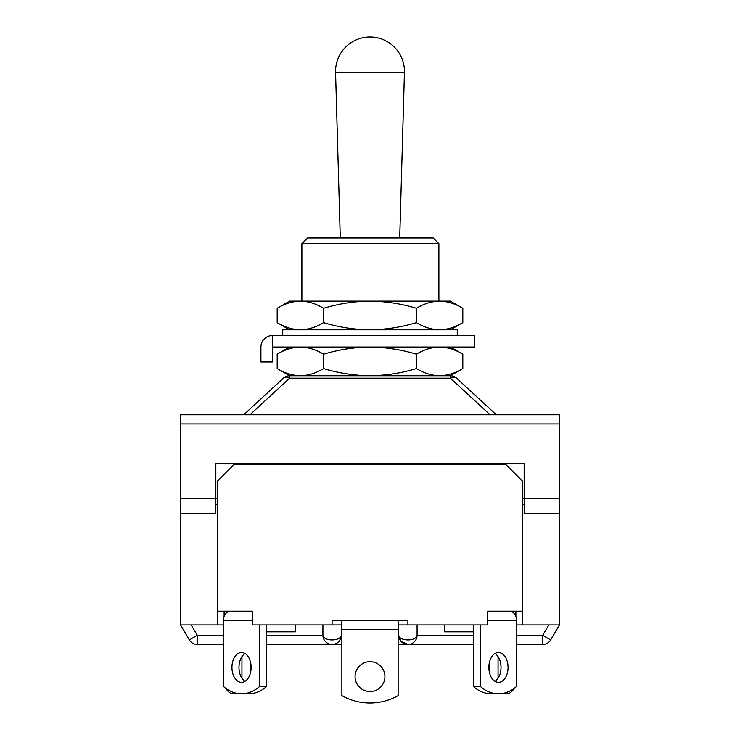 <?xml version="1.0" encoding="UTF-8"?>
<svg xmlns="http://www.w3.org/2000/svg" width="740" height="740" viewBox="0 0 740 740"><rect width="100%" height="100%" fill="white"/><g stroke="black" fill="none" stroke-linecap="round" stroke-linejoin="round"><path stroke-width="1.11" d="M559.468 423.964L180.532 423.964L180.532 414.779L559.468 414.779L559.468 624.921L550.643 639.906L542.725 635.253L548.812 624.921M417.082 624.921L417.082 635.253A9.185 4.662 180 0 1 407.897 639.906A9.185 4.662 180 0 1 398.703 635.253L398.703 624.921L487.651 624.921L487.651 611.138L515.882 611.138L515.882 616.411M341.297 620.324L341.297 635.253A9.185 4.662 180 0 1 332.103 639.906A9.185 4.662 180 0 1 322.918 635.253L322.918 624.921M407.897 624.921L407.897 620.324L332.103 620.324L332.103 624.921L341.297 624.921M398.703 620.324L398.703 624.921M180.532 423.964L180.532 624.921L189.357 639.906A9.185 9.185 0 0 0 197.275 644.438L223.452 644.438M516.548 624.921L522.718 624.921L522.718 481.379L505.494 464.156L234.506 464.156L217.283 481.379L217.283 624.921L180.532 624.921M217.283 611.138L252.349 611.138L252.349 624.921L332.103 624.921M223.452 624.921L217.283 624.921M252.303 611.138L224.118 611.138L224.118 616.411M522.718 611.138L509.509 611.138A9.185 7.039 90 0 1 516.548 620.324L487.651 620.324M559.468 624.921L522.718 624.921M191.188 624.921L197.275 635.253L189.357 639.906M417.073 635.484L417.082 635.253A9.185 9.185 0 0 1 407.897 644.438L400.895 641.201M341.871 637.547L341.001 637.547C339.077 642.265 336.117 644.568 332.103 644.438A9.185 9.185 0 0 1 322.918 635.253L322.927 635.484M398.129 637.547L398.999 637.547L401.57 641.922M473.341 635.253L417.082 635.253A9.185 9.185 0 0 1 407.897 644.438A9.185 9.185 0 0 1 398.703 635.253A9.185 9.185 0 0 0 407.897 644.438L473.341 644.438M266.659 644.438L332.103 644.438A9.185 9.185 0 0 0 341.297 635.253A9.185 9.185 0 0 1 332.103 644.438A9.185 9.185 0 0 1 322.918 635.253L266.659 635.253M444.638 624.921L444.638 631.803L473.341 631.803M488.872 667.406A14.93 9.592 90 0 0 498.464 682.336A14.93 9.592 90 0 0 508.056 667.406A14.93 9.592 90 0 0 498.464 652.476A14.93 9.592 90 0 0 488.872 667.406M494.949 681.29A14.93 9.592 90 0 0 501.026 667.406A14.93 9.592 90 0 0 494.949 653.513M473.341 624.921L473.341 686.452L480.38 686.452A57.415 36.907 90 0 0 498.464 693.815A57.415 36.907 90 0 0 516.548 686.452L516.548 620.324M480.38 686.452L480.38 624.921M473.341 686.452A57.415 36.907 90 0 0 491.425 693.815L506.752 693.815A57.415 17.742 90 0 0 514.42 688.172M355.071 676.591A14.93 14.93 0 0 0 370 691.521A14.93 14.93 0 0 0 384.93 676.591A14.93 14.93 0 0 0 370 661.662A14.93 14.93 0 0 0 355.071 676.591M398.129 620.324L398.129 629.509L341.871 629.509L341.871 620.324M341.871 629.509L341.871 695.637A57.415 57.415 0 0 0 398.129 695.637L398.129 629.509M266.659 631.803L295.362 631.803L295.362 624.921M231.944 667.406A14.93 9.592 -90 0 0 241.536 682.336A14.93 9.592 -90 0 0 251.128 667.406A14.93 9.592 -90 0 0 241.536 652.476A14.93 9.592 -90 0 0 231.944 667.406M245.051 653.513A14.93 9.592 -90 0 0 238.974 667.406A14.93 9.592 -90 0 0 245.051 681.29M252.349 620.324L223.452 620.324L223.452 686.452A57.415 36.907 -90 0 0 241.536 693.815L248.575 693.815A57.415 36.907 -90 0 0 266.659 686.452L259.62 686.452L259.62 624.921M266.659 686.452L266.659 624.921M225.58 688.172A57.415 17.742 -90 0 0 233.248 693.815L241.536 693.815A57.415 36.907 -90 0 0 259.62 686.452M223.452 620.324A9.185 7.039 -90 0 1 230.492 611.138L252.349 611.138M498.057 678.192L498.057 656.611M504.06 693.149A57.415 17.742 90 0 0 506.752 693.815M489.316 662.883L489.316 671.92M241.943 678.192L241.943 656.611M250.684 671.92L250.684 662.883M233.248 693.815A57.415 17.742 -90 0 0 235.94 693.149M559.468 513.532L524.16 513.532L524.16 463.582L215.84 463.582L215.84 513.532L180.532 513.532M490.084 414.779L450.382 378.177A9.185 5.439 -47.3 0 1 456.608 378.177L496.309 414.779M450.382 347.032L462.815 354.21C455.239 349.613 447.506 347.226 439.606 347.032C431.697 347.226 423.964 349.622 416.407 354.21C401.376 349.641 385.91 347.245 370 347.032C354.284 347.217 338.818 349.604 323.593 354.21C316.017 349.613 308.284 347.226 300.394 347.032C292.476 347.226 284.743 349.622 277.186 354.21L277.186 368.566C284.761 373.164 292.494 375.55 300.394 375.744L450.382 375.744L450.382 378.177L289.618 378.177A9.185 5.439 -132.7 0 0 283.392 378.177A9.185 9.185 0 0 1 289.618 375.744L450.382 375.744A9.185 9.185 0 0 1 456.608 378.177M283.392 378.177L243.691 414.779M404.438 72.427L335.562 72.427A34.447 34.447 0 0 1 370 37A34.447 34.447 0 0 1 404.438 72.427L399.72 237.947M301.883 301.106L301.883 243.691L438.894 243.691L433.159 237.947L307.692 237.947L301.883 243.691L307.692 237.947M416.407 354.21L416.407 368.566C423.983 373.164 431.716 375.55 439.606 375.744L450.382 375.744L462.815 368.566L462.815 354.21M439.606 375.744C447.524 375.55 455.257 373.154 462.815 368.566M451.317 348.966L451.807 349.123M288.683 373.811L288.193 373.654M323.593 354.21L323.593 368.566C338.818 373.173 354.284 375.559 370 375.744C385.91 375.532 401.376 373.136 416.407 368.566M300.394 375.744C308.303 375.55 316.036 373.154 323.593 368.566M272.394 335.553L474.497 335.553L474.497 347.032L272.394 347.032L272.394 335.553A11.479 11.479 0 0 0 260.915 347.032L260.915 361.962L272.394 361.962L272.394 347.032M282.736 335.553L282.736 329.809L457.264 329.809L457.264 335.553M323.593 308.284C316.017 303.687 308.284 301.291 300.394 301.106C292.476 301.3 284.743 303.687 277.186 308.284L289.618 301.106L450.382 301.106L462.815 308.284L462.815 322.631C455.257 327.228 447.524 329.615 439.606 329.809C431.716 329.624 423.983 327.228 416.407 322.631L416.407 308.284C401.376 303.705 385.91 301.319 370 301.106C354.284 301.282 338.818 303.678 323.593 308.284L323.593 322.631C338.818 327.237 354.284 329.633 370 329.809C385.91 329.596 401.376 327.21 416.407 322.631M462.815 308.284C455.239 303.687 447.506 301.291 439.606 301.106C431.697 301.3 423.964 303.687 416.407 308.284M451.317 303.03L451.807 303.197M277.186 308.284L277.186 322.631C284.761 327.228 292.494 329.624 300.394 329.809C308.303 329.615 316.036 327.228 323.593 322.631M288.683 327.885L288.193 327.718M217.283 498.603L180.532 498.603M559.468 498.603L522.718 498.603M516.548 635.253L542.725 635.253L542.725 644.438A9.185 9.185 0 0 0 550.643 639.906M197.275 644.438L197.275 635.253L223.452 635.253M249.917 414.779L289.618 378.177L289.618 375.744L277.186 368.566M217.283 504.347L215.84 504.347M524.16 504.347L522.718 504.347M332.103 644.438L341.871 644.438M398.129 644.438L407.897 644.438M516.548 644.438L542.725 644.438M438.894 243.691L438.894 301.106M340.28 237.947L335.562 72.427M289.618 347.032L277.186 354.21M289.618 329.809L277.186 322.631M450.382 329.809L462.815 322.631"/></g></svg>
